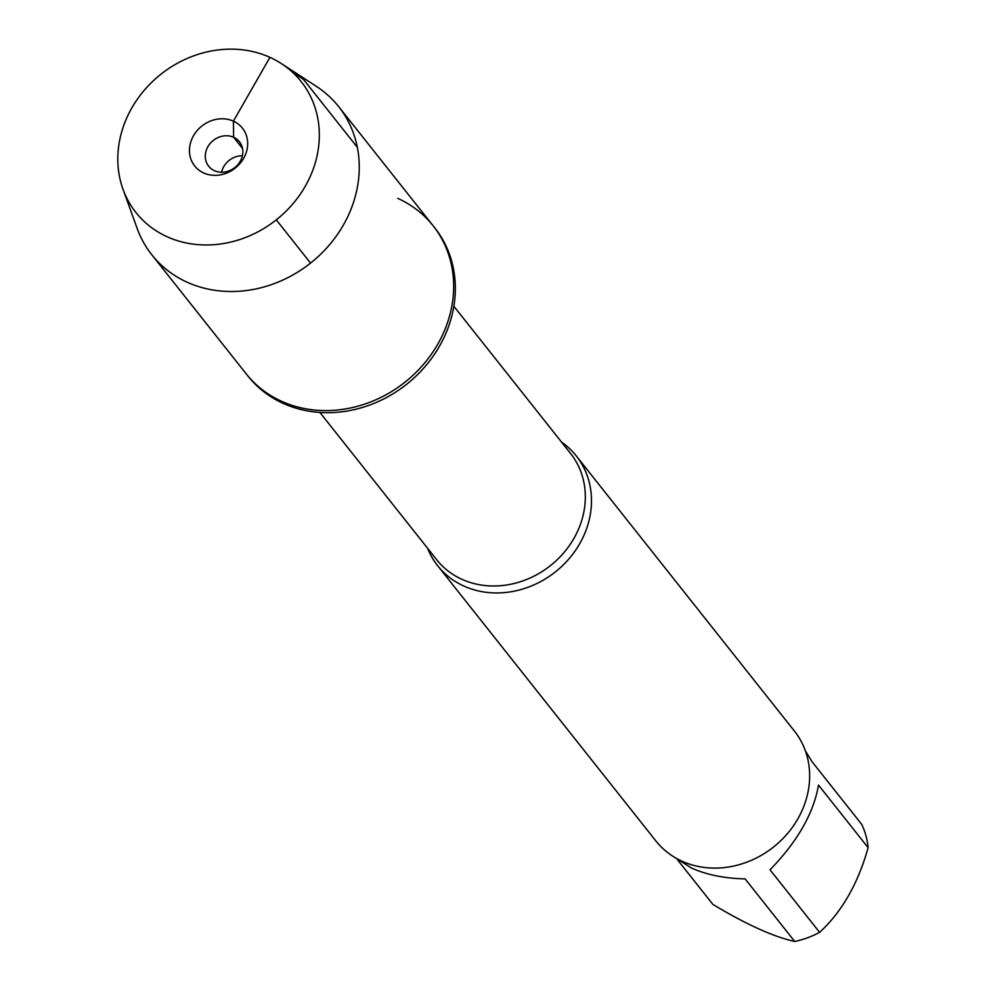 <?xml version="1.0" encoding="UTF-8"?>
<svg xmlns="http://www.w3.org/2000/svg" width="991" height="991" viewBox="0 0 991 991"><rect width="100%" height="100%" fill="white"/><g stroke="black" fill="none" stroke-linecap="round" stroke-linejoin="round"><path stroke-width="1.49" d="M122.995 189.244A105.405 92.894 -38.4 0 0 167.182 236.775A105.405 92.894 -38.4 0 0 301.475 192.415A105.405 92.894 -38.4 0 0 281.419 63.635A105.405 92.894 -38.4 0 0 160.852 74.275A105.405 92.894 -38.4 0 0 122.995 189.244L137.179 228.463A119.23 105.071 -38.4 0 0 151.846 254.823L247.936 376.023A119.23 105.071 -38.4 0 0 406.644 384.285A119.23 105.071 -38.4 0 0 434.789 227.868L433.117 225.775A119.23 105.071 141.6 0 1 404.972 382.179A119.23 105.071 141.6 0 1 246.276 373.917A119.23 105.071 -38.4 0 0 281.58 401.318A119.23 105.071 -38.4 0 0 423.244 364.663A119.23 105.071 -38.4 0 0 433.117 225.775A119.23 105.071 141.6 0 0 397.812 198.373M561.55 442.097A88.41 77.917 141.6 0 1 576.254 455.897A88.41 77.917 141.6 0 1 568.933 558.899A88.41 77.917 141.6 0 1 463.887 586.077A88.41 77.917 141.6 0 1 437.7 565.762A88.41 77.917 141.6 0 1 427.604 548.296M437.7 565.762L655.856 840.913A88.41 77.917 -38.4 0 0 773.537 847.032A88.41 77.917 -38.4 0 0 794.41 731.048L576.254 455.897M805.398 750.893L812.137 761.831L861.749 824.401A84.879 74.808 141.6 0 1 868.116 847.664C858.057 883.588 841.892 911.819 819.619 932.345A84.879 74.808 141.6 0 1 794.708 941.45C773.537 936.805 746.26 924.454 712.888 904.411L677.683 860.015M868.116 847.664L818.504 785.095C813.599 813.363 797.433 841.594 770.007 869.776L819.619 932.345M794.708 941.45L745.108 878.881C724.594 878.422 706.756 874.83 691.607 868.104L673.868 856.881M151.846 254.823A119.23 105.071 -38.4 0 0 187.15 282.224A119.23 105.071 -38.4 0 0 328.826 245.57A119.23 105.071 -38.4 0 0 338.699 106.669A119.23 105.071 -38.4 0 0 316.377 86.378L281.419 63.635M221.563 172.248A19.647 17.318 141.6 0 1 242.399 155.736M233.628 137.278A19.647 17.318 141.6 0 1 239.45 141.787A19.647 17.318 141.6 0 1 234.817 167.566A19.647 17.318 141.6 0 1 208.667 166.203A19.647 17.318 141.6 0 1 210.29 143.311A19.647 17.318 141.6 0 1 233.628 137.278M203.712 172.979A30.448 26.844 -38.4 0 0 243.6 158.399A30.448 26.844 -38.4 0 0 233.405 121.15A30.448 26.844 -38.4 0 0 193.518 135.73A30.448 26.844 -38.4 0 0 203.712 172.979M310.555 263.086L276.278 219.853M242.522 148.477L233.628 137.278L233.405 121.15L269.936 57.354M292.11 71.885L303.382 79.28L357.317 147.3M319.907 412.454L436.659 559.704A85.461 75.328 -38.4 0 0 550.426 565.626A85.461 75.328 -38.4 0 0 570.593 453.506L453.853 306.256M338.699 106.669L433.117 225.775"/></g></svg>
